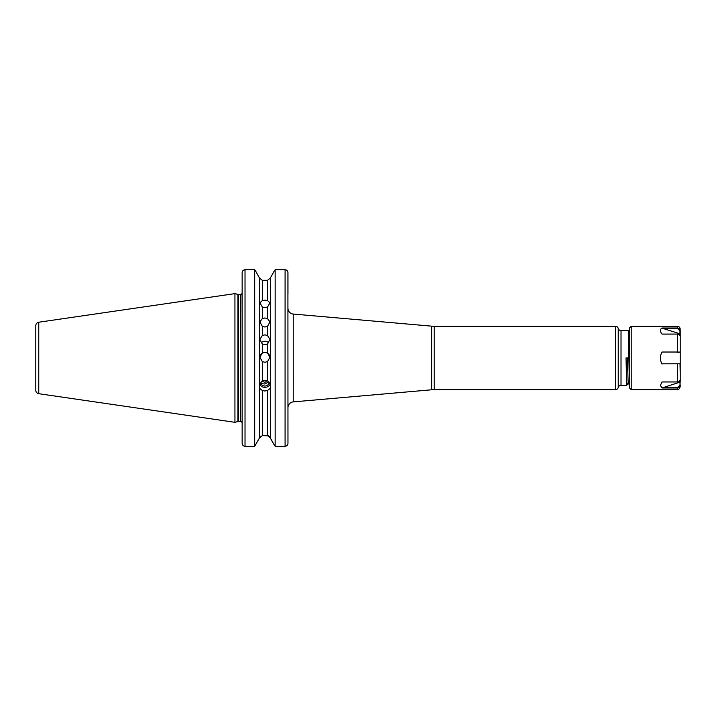 <?xml version="1.0" encoding="UTF-8"?>
<svg xmlns="http://www.w3.org/2000/svg" width="716" height="716" viewBox="0 0 716 716"><rect width="100%" height="100%" fill="white"/><g stroke="black" fill="none" stroke-linecap="round" stroke-linejoin="round"><path stroke-width="1.07" d="M262.298 326.362L259.872 321.851L262.298 318.611L264.911 317.967L267.524 318.611L269.959 321.851L267.524 326.362L264.911 327.033L262.298 326.362L262.298 335.553L259.872 339.438L262.298 343.957L264.911 344.682L267.524 343.957L269.959 339.438L267.524 335.553L264.911 334.855L262.298 335.553M262.298 307.012L259.872 302.841L262.298 300.604L264.911 300.085L267.524 300.604L269.959 302.841L267.524 307.012L264.911 307.585L262.298 307.012L262.298 318.611M259.872 357.374A5.048 5.039 180 0 1 264.911 352.469A5.048 5.039 180 0 1 269.959 357.374M262.298 361.571L259.872 357.248L262.298 352.943L264.911 352.218L267.524 352.943L269.959 357.248L267.524 361.571L264.911 362.305L262.298 361.571L262.298 380.805L259.514 384.528L259.514 278.059L255.344 270.559L259.514 278.059L262.298 280.305L267.524 280.305L270.317 278.059L274.488 270.559L270.317 278.059L267.524 280.305L267.524 300.604M261.125 342.937A5.048 4.914 180 0 1 268.706 342.937M261.77 381.118L264.911 382.362L267.193 380.778M268.813 381.771L264.911 384.018L260.919 383.507A4.323 4.063 180 0 0 269.225 382.255M260.919 383.507L260.006 385.154L259.389 383.857M259.962 384.707A5.764 5.415 180 0 0 270.192 384.116M269.305 436.268L274.344 445.11L270.317 437.879L267.524 435.632L267.524 390.462L264.911 391.034L262.298 390.462L262.298 435.632L268.473 435.793M262.298 435.632L259.514 437.879L254.681 446.247L259.514 437.879L259.514 388.305L262.298 390.462M259.514 388.305L259.514 384.528M262.298 380.805L264.911 380.205L267.524 380.805L267.524 361.571M287.966 407.628A5.764 5.764 0 0 1 293.229 401.891L431.676 389.781A28.819 28.819 0 0 1 434.191 389.665L615.447 389.665A2.882 2.882 0 0 0 618.23 387.535L618.239 387.481A2.882 2.882 0 0 1 621.023 385.342L626.742 385.342L626.017 357.964L628.845 357.964L629.57 385.342L628.138 382.881L627.431 357.964M615.447 389.665L615.447 326.263A2.882 2.882 0 0 1 618.23 328.402L618.23 387.535M618.239 387.481L618.239 328.456A2.882 2.882 0 0 0 621.023 330.586L621.023 385.342M35.8 390.283L35.8 325.655A3.455 3.455 0 0 1 38.762 322.227L234.938 293.623L234.938 422.315L38.762 393.702A3.455 3.455 0 0 1 35.8 390.283M287.966 308.301A5.764 5.764 0 0 0 293.229 314.047L293.229 401.891M431.676 389.781L431.676 326.156L293.229 314.047M431.676 326.156A28.819 28.819 0 0 0 434.191 326.263L615.447 326.263M629.767 385.11L629.624 385.342C629.14 387.034 628.657 328.895 628.183 330.586L621.023 330.586M629.767 334.748L629.606 333.047L628.183 330.586M242.142 337.648L242.071 293.274A1.727 1.727 0 0 1 240.415 294.482L238.392 294.482A1.727 1.727 0 0 1 237.945 294.428L234.938 293.623M238.392 294.482L238.392 421.447A1.727 1.727 0 0 0 237.945 421.509L234.938 422.315M238.392 421.447L240.415 421.447A1.727 1.727 0 0 1 242.142 423.174M242.205 443.938L242.142 443.338C242.294 445.084 243.252 446.059 245.024 446.247L254.681 446.247L254.681 269.753L255.344 270.559L254.681 269.753L245.024 269.753C243.261 269.941 242.294 270.925 242.142 272.689L242.142 272.68M274.488 270.559L275.15 269.753L274.488 270.559M270.317 437.879L270.317 278.059M287.913 272.116L287.966 443.338C287.814 445.092 286.856 446.059 285.084 446.247L275.15 446.247L274.344 445.11L275.15 446.247L275.15 269.753L285.084 269.753C286.865 269.95 287.823 270.925 287.966 272.689L287.966 293.703M262.298 300.604L262.298 280.305L259.514 278.059M270.317 384.528L267.524 380.805M267.524 390.462L270.317 388.305M242.142 443.338L242.142 272.689M242.142 378.281L242.142 409.838M287.966 428.571L287.966 443.338M259.514 437.879L260.517 436.277M243.189 270.433L245.024 269.753L245.024 446.247L244.084 446.086M287.143 445.379L286.024 446.086M628.165 382.881L626.742 385.342M631.208 389.665L631.208 326.263L629.767 327.704L629.767 388.224L631.208 389.665L677.318 389.665L677.318 387.965L662.005 387.965L680.003 382.138L680.2 386.783C679.019 389.415 678.061 390.372 677.318 389.665M629.767 382.962L629.767 386.783M680.2 352.066L680.2 379.453C680.039 380.975 679.081 381.816 677.318 381.968L661.987 381.968L660.403 385.459L662.005 387.965M662.533 363.8L680.003 363.791L680.2 373.698M661.987 352.03L677.318 352.03L677.318 334.086C679.081 334.247 680.039 335.088 680.2 336.61L680.2 352.075L661.987 352.03C659.875 356.049 659.884 360.067 662.005 364.086M677.318 334.086L662.005 334.086C659.884 331.401 659.875 329.387 661.987 328.026L677.318 328.026C679.081 328.188 680.039 329.038 680.2 330.586L680.2 339.823M677.318 328.358L677.318 326.263C679.072 326.433 680.03 327.4 680.2 329.145L679.949 330.685L677.318 328.358L662.649 328.358L679.949 333.808L679.949 330.685M680.2 376.24L680.2 382.201M680.003 385.28L680.2 385.405C680.039 386.944 679.081 387.804 677.318 387.965L680.003 385.28L680.003 382.138M677.318 352.272L679.985 352.245M662.649 328.358L661.987 328.026M662.533 387.651L677.318 387.651M38.762 322.227L38.762 393.702M434.191 389.665L434.191 326.263M237.945 294.428L237.945 421.509M240.415 294.482L240.415 421.447M267.524 318.611L267.524 307.012M267.524 352.943L267.524 343.957M262.298 343.957L262.298 352.943M267.524 335.553L267.524 326.362M285.084 446.247L285.084 269.753M677.318 381.968L677.318 363.8M631.208 326.263L677.318 326.263"/></g></svg>
